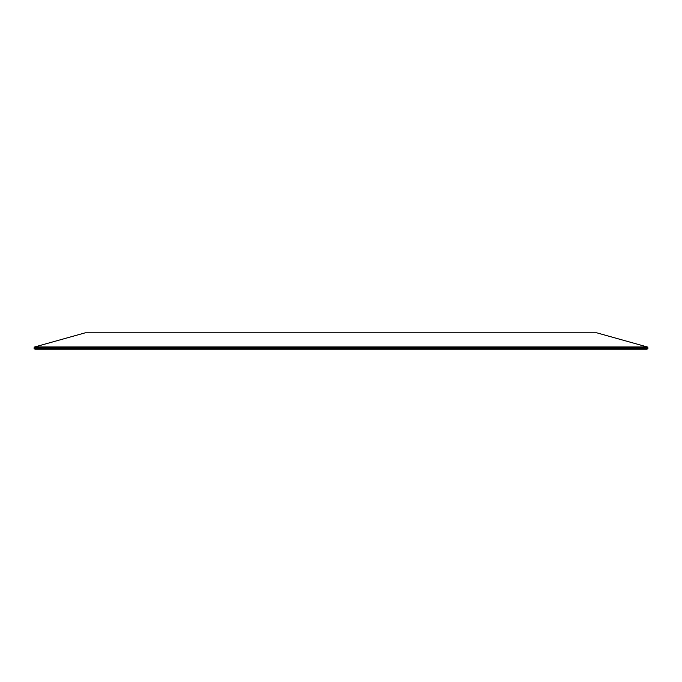 <?xml version="1.0" encoding="UTF-8"?>
<svg xmlns="http://www.w3.org/2000/svg" width="682" height="682" viewBox="0 0 682 682"><rect width="100%" height="100%" fill="white"/><g stroke="black" fill="none" stroke-linecap="round" stroke-linejoin="round"><path stroke-width="1.02" d="M34.1 347.76L647.9 347.76L647.303 346.968L596.75 332.816L85.25 332.816L34.697 346.968L34.1 348.366L34.918 349.184L647.082 349.184L647.9 348.366L647.082 349.184M647.9 347.76L647.9 348.366L34.1 348.366L34.918 349.184M647.303 346.968L34.697 346.968"/></g></svg>
